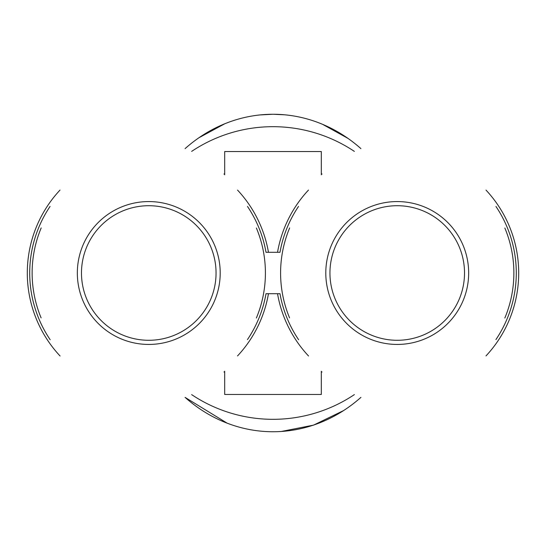 <?xml version="1.0" encoding="UTF-8"?>
<svg xmlns="http://www.w3.org/2000/svg" width="546" height="546" viewBox="0 0 546 546"><rect width="100%" height="100%" fill="white"/><g stroke="black" fill="none" stroke-linecap="round" stroke-linejoin="round"><path stroke-width="0.82" d="M266.011 252.3L279.989 252.3L266.011 252.3A119.055 119.055 0 0 0 247.481 206.443M50.075 206.422A119.055 119.055 0 0 0 50.177 339.735M247.468 339.585A119.055 119.055 0 0 0 266.011 293.707L279.989 293.707A119.055 119.055 0 0 0 298.635 339.735M279.989 252.3A119.055 119.055 0 0 1 298.532 206.422M495.939 206.443A119.055 119.055 0 0 1 495.925 339.585M224.686 174.802L224.686 151.535L321.314 151.535L321.314 174.802M354.374 394.601A146.314 146.314 0 0 1 191.639 394.615M277.539 252.3A121.471 121.471 0 0 1 308.47 190.083M486.001 190.09A121.471 121.471 0 0 1 485.981 355.937M308.551 356.012A121.471 121.471 0 0 1 277.539 293.707M321.314 371.246L321.314 394.471L224.686 394.471L224.686 371.205M322.017 371.956A110.429 110.429 0 0 1 321.314 372.304A110.429 110.429 0 0 0 322.017 371.956M224.686 372.304A110.429 110.429 0 0 1 223.956 371.942A110.429 110.429 0 0 0 224.686 372.304M223.956 174.065A110.429 110.429 0 0 1 224.686 173.703M321.314 173.703A110.429 110.429 0 0 1 322.044 174.065M191.639 151.392A146.314 146.314 0 0 1 354.361 151.392M268.461 252.3A121.471 121.471 0 0 0 237.537 190.09M60.005 190.083A121.471 121.471 0 0 0 60.087 356.012M237.524 355.937A121.471 121.471 0 0 0 268.461 293.707M259.998 114.94L273 114.257L284.63 114.803M322.584 124.331L347.966 138.377M343.584 410.578L313.561 425.122L281.347 431.463M227.184 423.191L185.074 397.379M198.956 137.735L224.706 123.799M360.92 148.635A158.736 141.482 90 0 0 273 114.264A158.736 141.482 90 0 0 185.08 148.635M185.08 397.372A158.736 141.482 90 0 0 360.933 397.358M397.229 201.57A71.43 71.43 0 0 0 335.367 308.722A71.43 71.43 0 0 0 459.09 308.722A71.43 71.43 0 0 0 397.229 201.57M397.229 205.712A67.294 67.294 0 0 1 455.507 306.647A67.294 67.294 0 0 1 338.957 306.647A67.294 67.294 0 0 1 397.229 205.712M289.66 227.921A116.639 116.639 0 0 0 289.578 317.902M504.838 318.011A116.639 116.639 0 0 0 504.838 228.003M148.771 201.57A71.43 71.43 0 0 0 86.91 308.722A71.43 71.43 0 0 0 210.633 308.722A71.43 71.43 0 0 0 148.771 201.57M148.771 205.712A67.294 67.294 0 0 1 207.043 306.647A67.294 67.294 0 0 1 90.493 306.647A67.294 67.294 0 0 1 148.771 205.712M41.196 227.921A116.639 116.639 0 0 0 41.121 317.902M256.374 318.011A116.639 116.639 0 0 0 256.381 228.003"/></g></svg>
